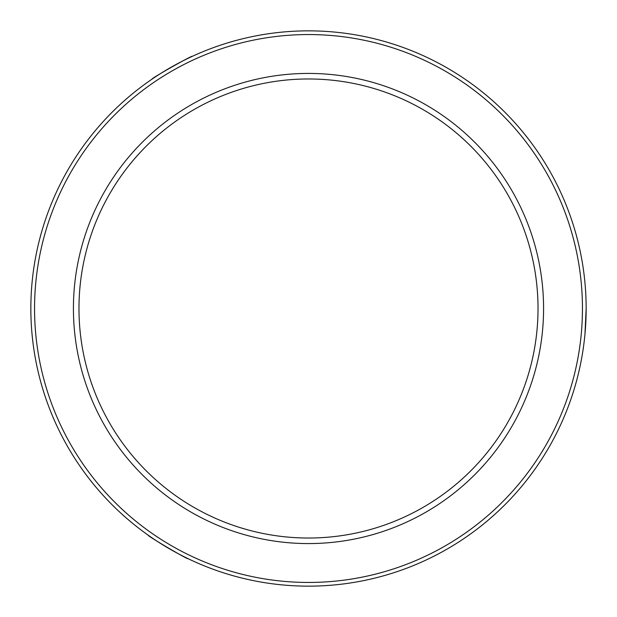 <?xml version="1.0" encoding="UTF-8"?>
<svg xmlns="http://www.w3.org/2000/svg" width="617" height="617" viewBox="0 0 617 617"><rect width="100%" height="100%" fill="white"/><g stroke="black" fill="none" stroke-linecap="round" stroke-linejoin="round"><path stroke-width="0.93" d="M192.311 56.332C193.036 54.712 150.317 78.899 152.044 79.13C150.286 78.922 193.005 54.728 192.311 56.332M188.085 558.678C188.779 560.305 146.476 535.402 148.211 535.209C146.445 535.386 188.756 560.29 188.085 558.678M30.85 308.5A277.65 277.65 0 0 0 308.5 586.15A277.65 277.65 0 0 0 586.15 308.5L584.978 333.967L586.15 308.5A277.65 277.65 0 0 0 308.5 30.85A277.65 277.65 0 0 0 30.85 308.5M34.552 308.5A273.948 273.948 0 0 0 308.5 582.448A273.948 273.948 0 0 0 582.448 308.5A273.948 273.948 0 0 0 308.5 34.552A273.948 273.948 0 0 0 34.552 308.5M73.423 308.5A235.077 235.077 0 0 0 308.5 543.577A235.077 235.077 0 0 0 543.577 308.5A235.077 235.077 0 0 0 308.5 73.423A235.077 235.077 0 0 0 73.423 308.5M78.976 308.5A229.524 229.524 0 0 0 308.5 538.024A229.524 229.524 0 0 0 538.024 308.5A229.524 229.524 0 0 0 308.5 78.976A229.524 229.524 0 0 0 78.976 308.5"/></g></svg>
